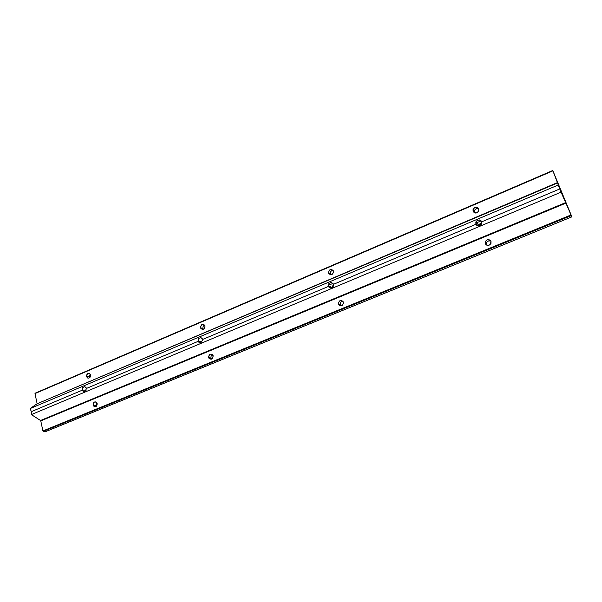 <?xml version="1.0" encoding="UTF-8"?>
<svg xmlns="http://www.w3.org/2000/svg" width="602" height="602" viewBox="0 0 602 602"><rect width="100%" height="100%" fill="white"/><g stroke="black" fill="none" stroke-linecap="round" stroke-linejoin="round"><path stroke-width="0.9" d="M86.718 388.32L84.807 386.604L82.798 387.455L82.7 390.013L86.071 390.382L82.7 390.013L31.387 411.633L31.357 414.597L561.049 192.166L559.77 188.938L481.758 221.822L479.23 219.865L476.348 221.084L475.828 222.168L475.979 224.253L477.371 225.667L475.979 224.253C476.649 225.69 477.883 226.119 479.681 225.554L481.623 223.681L481.758 221.822C482.059 223.41 481.367 224.659 479.681 225.554C477.883 226.119 476.649 225.69 475.979 224.253L333.674 284.234L331.386 282.368L328.85 283.437L328.594 286.371L331.649 287.764L328.594 286.371L202.957 339.325L200.872 337.541L198.622 338.49L198.449 341.221L201.926 342.026L198.449 341.221L86.718 388.32L84.762 391.526C83.55 391.879 82.858 391.375 82.7 390.013L82.798 387.455L84.807 386.604L86.718 388.32L198.449 341.221L198.622 338.49L200.872 337.541L202.957 339.325L200.955 342.688C199.578 343.102 198.743 342.613 198.449 341.221L198.713 342.071L200.955 342.688L202.957 339.325L328.594 286.371C329.053 287.786 330.069 288.253 331.627 287.771C330.069 288.253 329.053 287.786 328.594 286.371L328.85 283.437L331.386 282.368L333.674 284.234C333.809 285.784 333.132 286.966 331.627 287.771L333.674 284.234L475.979 224.253L476.348 221.084L479.23 219.865L481.758 221.822L559.77 188.938L558.137 185.047L30.1 408.585L31.387 411.633L82.7 390.013L83.332 391.435L84.762 391.526L86.718 388.32M333.102 286.575L333.546 285.732L333.102 286.575M478.748 225.803L481.818 223.064C480.148 223.274 479.124 224.192 478.748 225.803M97.14 403.49L96.117 402.001C94.093 401.564 93.099 402.61 93.129 405.138L95.899 405.379L96.726 402.557L95.899 405.379L93.129 405.138L94.183 406.643C96.2 407.057 97.185 406.004 97.14 403.49C96.516 407.133 95.176 407.682 93.129 405.138C93.754 401.504 95.093 400.955 97.14 403.49M478.748 208.947C476.776 206.546 474.88 206.742 473.044 209.549L473.089 211.37L474.331 212.687L474.293 210.873C475.226 208.864 476.701 208.202 478.725 208.886C475.625 208.315 474.165 209.579 474.331 212.687L473.089 211.37C475.023 213.763 476.919 213.582 478.778 210.82L478.748 208.947C478.154 213.191 476.265 213.996 473.089 211.37C473.684 207.141 475.565 206.328 478.748 208.947M333.516 271.028C331.115 268.477 329.414 269.034 328.421 272.691L330.317 273.624C330.31 271.645 331.243 270.524 333.124 270.268C331.017 270.637 330.114 271.908 330.415 274.083L328.526 273.157C330.889 275.708 332.59 275.174 333.628 271.547L333.516 271.028C332.898 275.024 331.235 275.739 328.526 273.157C329.136 269.162 330.799 268.454 333.516 271.028M205.026 325.945L204.665 325.163C202.189 323.643 200.835 324.538 200.594 327.842L202.979 328.451C202.708 326.886 203.243 325.75 204.575 325.05C203.243 325.75 202.708 326.886 202.979 328.451L200.594 327.842L200.978 328.654C203.446 330.129 204.8 329.226 205.026 325.945C204.402 329.738 202.927 330.363 200.594 327.842C201.211 324.057 202.686 323.424 205.026 325.945M90.533 374.88L89.645 373.503C87.606 372.962 86.583 373.985 86.575 376.574L89.344 376.935L90.217 374.098L89.344 376.935L86.575 376.574L87.493 377.966C89.525 378.477 90.541 377.454 90.533 374.88C89.916 378.477 88.592 379.042 86.575 376.574C87.2 372.977 88.517 372.412 90.533 374.88M490.999 241.357C489.095 238.926 487.184 239.039 485.257 241.695L485.242 243.727L486.439 244.879L486.454 242.862C487.447 240.966 488.922 240.379 490.871 241.086C487.733 240.476 486.25 241.741 486.439 244.879L485.242 243.727C487.108 246.143 489.012 246.052 490.961 243.449L490.999 241.357C490.397 245.654 488.478 246.444 485.242 243.727C485.837 239.438 487.755 238.648 490.999 241.357M343.486 302.084C341.086 299.457 339.355 299.977 338.309 303.626L338.422 304.168L340.28 304.943L340.168 304.409C340.183 302.482 341.101 301.384 342.929 301.113C340.845 301.504 339.964 302.783 340.28 304.943L338.422 304.168C340.777 306.787 342.508 306.298 343.607 302.686L343.486 302.084C342.869 306.14 341.183 306.832 338.422 304.168C339.031 300.12 340.717 299.427 343.486 302.084M213.146 355.737L212.709 354.849C210.203 353.389 208.849 354.3 208.653 357.588L211.024 358.062C210.753 356.512 211.257 355.383 212.559 354.668C211.257 355.383 210.753 356.512 211.024 358.062L208.653 357.588L209.112 358.514C211.618 359.921 212.965 358.995 213.146 355.737C212.521 359.575 211.024 360.192 208.653 357.588C209.27 353.758 210.768 353.141 213.146 355.737M211.626 359.146L211.024 358.062L211.626 359.146M340.86 305.936L340.28 304.943L340.86 305.936M89.668 377.725L89.344 376.935L89.668 377.725M203.438 329.362L202.979 328.451L203.438 329.362M330.829 274.866L330.415 274.083L330.829 274.866M96.32 406.312L95.899 405.379L96.32 406.312M552.786 170.524L561.049 192.166L571.9 216.848L552.786 170.524L571.9 216.848L571.223 215.629L43.284 431.393L45.91 431.499L571.9 216.848L45.91 431.499L43.284 431.393L571.223 215.629L570.937 214.982L42.9 430.949L43.284 431.393L42.9 430.949L570.937 214.982L566.068 203.07L40.77 420.888L42.9 430.949L40.77 420.888L566.068 203.07L565.835 202.535L40.515 420.489L40.77 420.888L40.515 420.489L565.835 202.535L561.049 192.166L31.357 414.597L40.515 420.489L31.357 414.597L31.387 411.633L30.1 408.585L558.137 185.047L557.798 182.865L36.993 403.837L30.1 408.585L36.993 403.837L557.798 182.865L557.663 182.504L36.993 403.837L557.663 182.504L552.899 170.863L34.991 393.58L37.083 403.468L34.991 393.58L552.899 170.863L552.764 170.501L35.194 393.189M481.141 220.866L475.731 223.146L481.141 220.866M333.102 283.331L328.346 285.34L333.102 283.331M328.421 285.837L332.108 287.523M475.828 222.168L478.868 225.283M473.044 209.549L474.293 210.873M328.421 272.691L330.317 273.624M485.257 241.695L486.454 242.862M338.309 303.626L340.168 304.409M211.49 358.988L209.112 358.514M88.93 378.154L87.493 377.966M203.363 329.271L200.978 328.654M95.583 406.764L94.183 406.643M201.113 342.621L198.713 342.071M84.626 391.578L83.332 391.435M552.764 170.501L35.104 393.204"/></g></svg>
